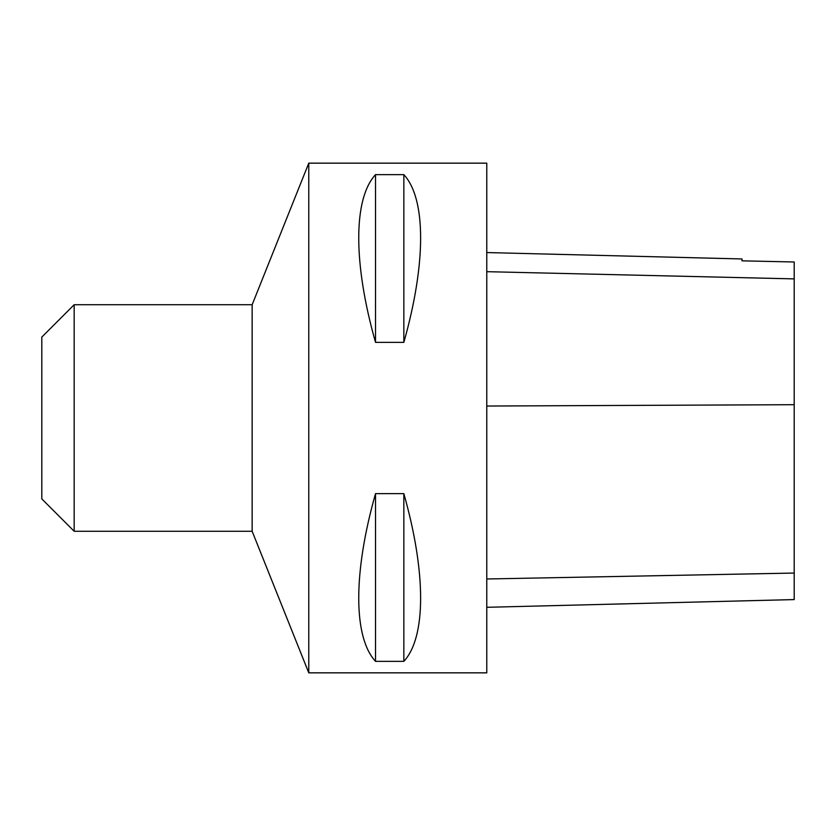 <?xml version="1.0" encoding="UTF-8"?>
<svg xmlns="http://www.w3.org/2000/svg" width="836" height="836" viewBox="0 0 836 836"><rect width="100%" height="100%" fill="white"/><g stroke="black" fill="none" stroke-linecap="round" stroke-linejoin="round"><path stroke-width="1.25" d="M308.777 672.844L308.777 163.156L486.771 163.156L486.771 672.844L308.777 672.844L252.148 531.268L252.148 304.732L308.777 163.156M375.521 493.637L403.84 493.637C426.214 572.566 426.214 637.241 403.84 661.36L375.521 661.36C353.147 637.241 353.147 572.566 375.521 493.637L375.521 661.36M375.521 174.64L403.84 174.64C426.214 198.759 426.214 263.434 403.84 342.363L375.521 342.363C353.147 263.434 353.147 198.759 375.521 174.64L375.521 342.363M486.771 607.302L794.2 599.579L794.2 261.992L742.013 260.832L794.2 261.992M486.771 252.556L742.013 258.961L742.013 260.832M403.84 661.36L403.84 493.637M403.84 342.363L403.84 174.64M74.164 531.268L74.164 304.732L41.8 337.096L41.8 498.904L74.164 531.268L252.148 531.268M794.2 573.057L486.771 578.982M794.2 404.697L486.771 406.035M794.2 278.89L486.771 271.679M74.164 304.732L252.148 304.732"/></g></svg>
